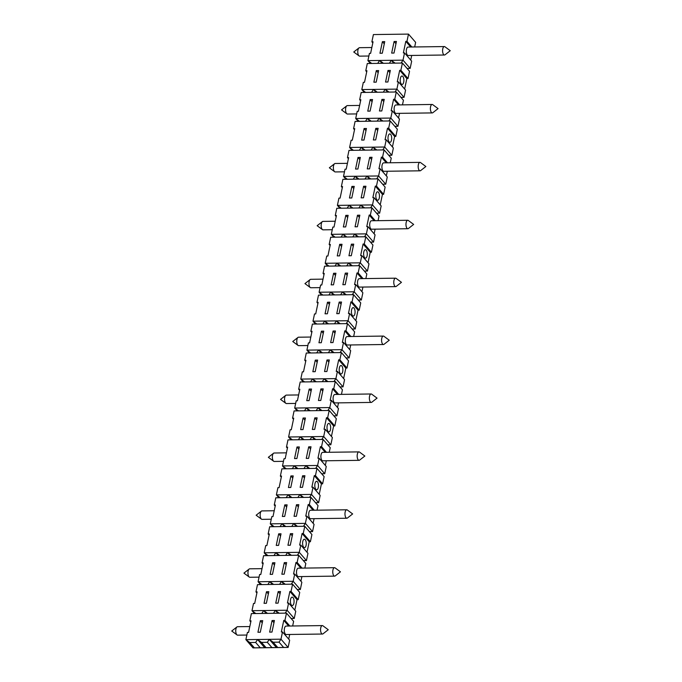 <?xml version="1.0" encoding="UTF-8"?>
<svg xmlns="http://www.w3.org/2000/svg" width="682" height="682" viewBox="0 0 682 682"><rect width="100%" height="100%" fill="white"/><g stroke="black" fill="none" stroke-linecap="round" stroke-linejoin="round"><path stroke-width="1.02" d="M279.722 555.48L275.886 552.642L278.358 555.498M371.724 394.187A4.22 1.841 89.2 0 0 371.144 393.983A4.22 1.841 89.2 0 0 369.542 396.285A4.22 1.841 89.2 0 0 371.264 402.423A4.22 1.841 89.2 0 0 371.835 402.201L377.052 398.126L371.724 394.187M371.264 402.423L334.998 402.909A4.22 1.841 -90.8 0 1 333.276 396.771A4.22 1.841 -90.8 0 1 334.888 394.46L371.144 393.983M284.786 504.885L287.122 504.859L284.684 516.436L282.348 516.47L284.786 504.885L286.662 507.05M365.134 150.159L361.307 147.321L349.602 147.474L351.128 140.236L352.304 140.219L354.742 128.642L353.574 128.659L355.1 121.422L378.493 121.106L390.189 120.953L388.663 128.19L387.495 128.207L385.057 139.784L386.225 139.776L384.699 147.014L361.307 147.321L359.38 150.236M353.438 150.313L349.602 147.474L352.074 150.33M371.835 47.527L359.55 47.689A4.22 1.841 89.2 0 0 358.971 47.911A4.22 1.841 89.2 0 0 357.948 49.999A4.22 1.841 89.2 0 0 359.082 55.933A4.22 1.841 89.2 0 0 359.661 56.137L368.877 56.018M357.999 157.474L360.335 157.44L357.897 169.017L355.561 169.051L357.999 157.474L359.874 159.639M322.936 295.067L319.099 292.237L321.572 295.084M297.523 526.368L293.686 523.537L305.383 523.375L306.909 516.138L305.741 516.155L308.179 504.578L309.355 504.561L310.881 497.323L287.48 497.63L275.784 497.792L274.258 505.03L275.426 505.012L272.988 516.589L271.82 516.606L270.294 523.844L272.766 526.7M352.432 265.81L348.596 262.971L360.292 262.817L361.818 255.58L360.65 255.597L363.088 244.011L364.265 243.994L365.791 236.756L330.693 237.225L329.167 244.463L330.105 245.546M278.682 533.836L281.027 533.81L278.588 545.387L276.244 545.421L278.682 533.836L280.558 536.001M335.229 221.232L322.944 221.403A4.22 1.841 89.2 0 0 322.364 221.624A4.22 1.841 89.2 0 0 321.341 223.705A4.22 1.841 89.2 0 0 322.475 229.638A4.22 1.841 89.2 0 0 323.055 229.843L332.27 229.723M303.626 497.417L299.79 494.586L311.486 494.424L313.012 487.187L311.845 487.204L314.283 475.627L315.451 475.61L316.977 468.372L293.584 468.679L281.888 468.841L280.362 476.079L281.53 476.062L279.091 487.639L277.915 487.656L276.389 494.893L278.87 497.749M310.225 410.717L306.397 407.887L294.692 408.041L296.218 400.803L297.395 400.786L299.833 389.209L298.665 389.217L300.191 381.98L335.28 381.519L333.754 388.757L332.586 388.774L330.148 400.351L331.316 400.334L329.79 407.572L306.397 407.887L304.47 410.794M298.528 410.879L294.692 408.041L297.164 410.896M290.89 475.934L293.226 475.908L290.788 487.485L288.443 487.519L290.89 475.934L292.766 478.099M364 140.066L361.656 140.1L364.103 128.514L366.439 128.489L364 140.066M328.025 381.613L324.197 378.774L335.894 378.621L337.42 371.383L336.243 371.4L338.69 359.815L339.858 359.806L341.384 352.568L306.286 353.029L304.76 360.267L305.937 360.249L303.49 371.835L302.322 371.852L300.796 379.09L303.268 381.946M340.233 323.711L336.397 320.872L348.093 320.719L349.619 313.481L348.451 313.498L350.889 301.913L352.057 301.904L353.583 294.667L318.494 295.127L316.968 302.365L318.136 302.348L315.698 313.933L314.521 313.95L312.995 321.188L315.468 324.035M300.148 487.357L302.586 475.78L304.922 475.746L302.484 487.332L300.148 487.357M302.262 497.434L299.79 494.586L276.389 494.893L280.225 497.732M309.722 468.466L305.894 465.627L317.59 465.474L319.116 458.236L317.948 458.253L320.387 446.676L321.554 446.659L323.08 439.421L287.983 439.881L286.457 447.119L287.633 447.111L285.187 458.688L284.019 458.705L282.493 465.942L284.965 468.798M384.094 149.904L382.568 157.141L381.391 157.158L378.953 168.735L380.121 168.727L378.595 175.965L343.506 176.425L345.032 169.187L346.2 169.179L348.638 157.593L347.47 157.61L348.996 150.372L384.094 149.904L391.238 158.156L390.266 162.768M315.826 439.515L311.989 436.676L323.686 436.523L325.212 429.285L324.044 429.302L326.482 417.725L327.658 417.708L329.184 410.47L294.087 410.931L292.561 418.168L293.729 418.16L291.291 429.737L290.123 429.754L288.597 436.992L291.069 439.847M345.697 226.918L343.353 226.953L345.8 215.376L348.135 215.341L345.697 226.918M334.129 352.662L330.293 349.823L341.989 349.67L343.515 342.432L342.347 342.449L344.785 330.864L345.962 330.855L347.488 323.618L312.39 324.078L310.864 331.316L312.032 331.299L309.594 342.884L308.426 342.901L306.9 350.139L309.372 352.995M310.864 331.316L311.802 332.398M296.985 446.983L299.33 446.949L296.892 458.534L294.547 458.568L296.985 446.983L298.861 449.148M286.457 447.119L287.395 448.21M269.637 632.12L272.084 620.535L274.42 620.509L271.982 632.086L269.637 632.12M249.782 642.529L245.887 639.648L247.413 632.41L248.58 632.393L251.027 620.816L249.851 620.833L251.377 613.595L286.474 613.127L284.948 620.364L283.78 620.381L281.342 631.958L282.51 631.95L280.984 639.187L245.887 639.648L253.031 647.9L254.377 647.832L249.782 642.529L255.631 642.453L260.226 647.755L264.735 647.747L253.031 647.9M260.379 620.688L262.723 620.663L260.285 632.24L257.941 632.274L260.379 620.688L262.255 622.862M382.304 53.213L379.959 53.247L382.406 41.662L384.742 41.636L382.304 53.213M291.12 618.489L294.232 618.48L291.146 618.523M298.196 599.666L299.722 592.428L292.578 584.176L291.052 591.413L298.196 599.666L297.028 599.683L294.82 610.16M279.219 613.22L275.383 610.39L287.088 610.237L294.232 618.48L295.758 611.243L288.605 602.999L287.437 603.007L289.876 591.43L291.052 591.413M272.587 562.786L274.923 562.761L272.485 574.338L270.14 574.372L272.587 562.786L274.462 564.952M371.741 63.46L367.905 60.621L370.377 63.477M291.419 555.318L287.591 552.488L299.287 552.326L300.813 545.088L299.645 545.106L302.083 533.529L303.251 533.512L304.777 526.274L281.376 526.581L269.68 526.743L268.154 533.98L269.33 533.963L266.884 545.54L265.716 545.557L264.19 552.795L266.662 555.651M395.142 63.145L391.306 60.314L403.002 60.152L404.528 52.915L403.36 52.932L405.799 41.355L406.966 41.338L408.492 34.1L385.1 34.407L373.404 34.569L371.878 41.807L373.045 41.79L370.607 53.367L369.431 53.384L367.905 60.621L379.61 60.468L377.683 63.383M359.687 265.707L358.161 272.945L356.993 272.962L354.546 284.547L355.723 284.53L354.197 291.768L319.099 292.237L320.625 284.999L321.793 284.982L324.24 273.397L323.063 273.414L324.589 266.176L359.687 265.707L366.831 273.959L365.859 278.571M351.895 186.425L354.239 186.391L351.793 197.968L349.457 198.002L351.895 186.425L353.77 188.59M389.038 92.096L385.202 89.265L396.898 89.112L398.424 81.866L397.256 81.883L399.695 70.306L400.871 70.289L402.397 63.051L378.996 63.358L367.3 63.52L365.774 70.758L366.942 70.74L364.503 82.317L363.336 82.334L361.81 89.572L364.282 92.428M326.669 381.63L324.197 378.774L312.492 378.936L314.965 381.784M316.329 381.767L312.492 378.936L310.574 381.843M351.068 265.827L348.596 262.971L336.899 263.124L334.981 266.04M340.736 265.963L336.899 263.124L325.203 263.286L327.675 266.133M329.031 266.116L325.203 263.286L326.729 256.048L327.897 256.031L330.335 244.446L329.167 244.463M334.632 294.914L330.796 292.075L333.268 294.931M330.796 292.075L328.877 294.991M308.366 468.483L305.894 465.627L294.189 465.789L292.271 468.696M298.025 468.619L294.189 465.789L282.493 465.942L286.329 468.781M385.56 82.045L387.998 70.459L390.343 70.425L387.896 82.011L385.56 82.045M387.674 92.121L385.202 89.265L361.81 89.572L365.637 92.411M376.302 70.613L378.638 70.587L376.2 82.164L373.864 82.198L376.302 70.613L378.178 72.778M277.855 613.246L275.383 610.39L263.687 610.543L261.769 613.459M267.523 613.382L263.687 610.543L251.99 610.697L254.463 613.553M255.827 613.536L251.99 610.697L253.516 603.459L254.684 603.442L257.123 591.865L255.955 591.882L256.892 592.965M316.832 324.018L312.995 321.188L324.7 321.026L327.172 323.882M361.307 147.321L363.779 150.176M312.492 378.936L300.796 379.09L304.632 381.92M263.687 610.543L266.159 613.399M391.664 53.085L394.102 41.508L396.438 41.474L394 53.06L391.664 53.085M393.778 63.162L391.306 60.314L379.61 60.468L382.082 63.324M359.039 179.11L355.203 176.271L353.276 179.187M347.334 179.264L343.506 176.425L345.979 179.281M280.362 476.079L281.299 477.161M274.215 510.75L261.931 510.912A4.22 1.841 89.2 0 0 261.359 511.133A4.22 1.841 89.2 0 0 260.328 513.222A4.22 1.841 89.2 0 0 261.462 519.155A4.22 1.841 89.2 0 0 262.041 519.36L271.265 519.232M298.622 394.946L286.338 395.108A4.22 1.841 89.2 0 0 285.758 395.33A4.22 1.841 89.2 0 0 284.735 397.418A4.22 1.841 89.2 0 0 285.869 403.343A4.22 1.841 89.2 0 0 286.449 403.556L295.664 403.429M285.323 584.269L281.487 581.439L293.183 581.286L294.709 574.039L293.541 574.056L295.979 562.48L297.147 562.462L298.673 555.225L275.281 555.532L263.584 555.694L262.058 562.931L263.226 562.914L260.788 574.491L259.612 574.508L258.094 581.746L260.567 584.602M310.736 352.969L306.9 350.139L318.596 349.977L316.678 352.892M282.51 631.95L289.654 640.193L288.128 647.431L280.984 639.187L279.032 642.146L283.627 647.448L288.128 647.431L264.735 647.747L266.074 647.678L261.479 642.376L257.583 639.494L255.631 642.453M292.646 625.982L293.618 621.379L286.474 613.127M288.716 639.111L289.697 634.473M262.058 562.931L262.996 564.014M266.483 591.737L268.819 591.712L266.381 603.289L264.045 603.323L266.483 591.737L268.358 593.911M261.922 584.585L258.094 581.746L269.791 581.593L267.864 584.508M359.636 105.429L347.343 105.591A4.22 1.841 89.2 0 0 346.771 105.812A4.22 1.841 89.2 0 0 345.74 107.901A4.22 1.841 89.2 0 0 346.882 113.834A4.22 1.841 89.2 0 0 347.462 114.039L356.677 113.92M294.044 516.308L296.482 504.731L298.827 504.697L296.38 516.283L294.044 516.308M296.159 526.385L293.686 523.537L270.294 523.844L274.13 526.683M400.939 97.364L404.051 97.356L400.965 97.398M404.639 89.035L406.847 78.558L408.015 78.541L409.541 71.303L402.397 63.051M394.98 92.019L396.898 89.112L404.051 97.356L405.577 90.118L398.424 81.866M298.665 389.217L299.603 390.3M336.209 216.595L335.271 215.512L336.797 208.274L371.886 207.805L370.36 215.043L369.192 215.06L366.754 226.646L367.922 226.629L366.396 233.866L343.003 234.173L341.077 237.089M346.831 237.012L343.003 234.173L331.299 234.327L333.771 237.183M335.135 237.166L331.299 234.327L332.825 227.089L334.001 227.08L336.439 215.495L335.271 215.512M382.934 121.046L379.107 118.216L390.803 118.063L392.329 110.825L391.153 110.834L393.599 99.257L394.767 99.24L396.293 92.002L384.597 92.155L361.196 92.471L359.67 99.708L360.846 99.691L358.4 111.268L357.232 111.285L355.706 118.523L358.178 121.379M286.423 452.848L274.13 453.01A4.22 1.841 89.2 0 0 273.559 453.232A4.22 1.841 89.2 0 0 272.527 455.32A4.22 1.841 89.2 0 0 273.67 461.245A4.22 1.841 89.2 0 0 274.249 461.458L283.465 461.33M339.696 244.327L342.032 244.292L339.593 255.869L337.258 255.903L339.696 244.327L341.571 246.492M292.433 439.83L288.597 436.992L300.293 436.838L298.375 439.745M382.636 184.217L385.748 184.208L382.662 184.251M386.336 175.888L387.308 171.25M376.677 178.872L378.595 175.965L385.748 184.208L387.274 176.97L380.121 168.727M359.67 99.708L360.608 100.791M370.096 111.115L367.76 111.149L370.198 99.563L372.543 99.538L370.096 111.115M315.195 371.681L312.85 371.707L315.289 360.13L317.633 360.096L315.195 371.681M310.822 337.044L298.537 337.206A4.22 1.841 89.2 0 0 297.966 337.428A4.22 1.841 89.2 0 0 296.934 339.508A4.22 1.841 89.2 0 0 298.068 345.442A4.22 1.841 89.2 0 0 298.648 345.646L307.872 345.527M346.03 357.931L349.141 357.922L346.055 357.965M353.66 336.473L354.631 331.861L347.488 323.618M349.73 349.602L350.701 344.956M340.071 352.585L341.989 349.67L349.141 357.922L350.667 350.684L343.515 342.432M345.8 215.376L347.675 217.541M327.496 302.228L329.832 302.194L327.394 313.78L325.05 313.805L327.496 302.228L329.372 304.394M306.244 458.406L308.69 446.829L311.026 446.795L308.588 458.381L306.244 458.406M347.47 157.61L348.408 158.693M294.189 465.789L296.661 468.645M333.592 273.277L335.936 273.243L333.489 284.829L331.154 284.854L333.592 273.277L335.467 275.443M381.579 121.072L379.107 118.216L367.402 118.37L365.484 121.285M371.238 121.208L367.402 118.37L355.706 118.523L359.542 121.362M336.899 263.124L339.372 265.98M292.561 418.168L293.499 419.251M285.826 526.53L281.99 523.691L284.462 526.547M281.99 523.691L280.072 526.598M361.153 197.848L363.6 186.263L365.936 186.237L363.497 197.814L361.153 197.848M341.239 208.215L337.402 205.376L338.928 198.138L340.096 198.13L342.543 186.544L341.367 186.561L342.893 179.323L377.99 178.855L376.464 186.092L375.296 186.109L372.849 197.695L374.026 197.678L372.5 204.915L337.402 205.376L339.875 208.232M365.774 70.758L366.711 71.84M364.333 271.078L367.445 271.069L364.358 271.104M368.033 262.749L370.241 252.263L371.409 252.246L372.935 245.008L365.791 236.756M358.374 265.733L360.292 262.817L367.445 271.069L368.971 263.832L361.818 255.58M304.76 360.267L305.698 361.349M262.016 568.652L249.731 568.814A4.22 1.841 89.2 0 0 249.152 569.035A4.22 1.841 89.2 0 0 248.129 571.124A4.22 1.841 89.2 0 0 249.262 577.057A4.22 1.841 89.2 0 0 249.842 577.262L259.058 577.143M309.193 389.081L311.529 389.047L309.091 400.632L306.747 400.658L309.193 389.081L311.069 391.246M352.935 208.061L349.099 205.222L351.571 208.078M349.099 205.222L347.181 208.138M268.154 533.98L269.092 535.063M407.043 68.413L410.146 68.405L407.069 68.447M414.673 46.956L415.636 42.352L408.492 34.1M410.735 60.084L411.715 55.447M401.084 63.068L403.002 60.152L410.146 68.405L411.672 61.167L404.528 52.915M370.198 99.563L372.074 101.737M291.922 497.57L288.094 494.74L286.167 497.647M367.257 168.897L369.695 157.312L372.04 157.286L369.593 168.863L367.257 168.897M377.342 92.258L373.506 89.419L371.579 92.334M379.456 110.995L381.894 99.41L384.239 99.384L381.801 110.961L379.456 110.995M291.265 584.193L293.183 581.286L300.327 589.529L297.25 589.572M304.854 568.08L305.826 563.477L298.673 555.225M300.915 581.209L301.896 576.571M297.224 589.538L300.327 589.529L301.853 582.292L294.709 574.039M283.959 584.295L281.487 581.439L269.791 581.593L272.263 584.448M260.226 647.755L254.377 647.832M288.094 494.74L290.566 497.596M352.27 294.684L354.197 291.768L361.341 300.02L358.255 300.054M361.929 291.7L362.909 287.054M358.229 300.029L361.341 300.02L362.867 292.783L355.723 284.53M274.258 505.03L275.196 506.112M341.367 186.561L342.304 187.644M382.406 41.662L384.281 43.827M303.32 560.587L306.431 560.578L303.354 560.621M307.019 552.258L309.227 541.781L310.395 541.764L311.921 534.526L304.777 526.274M297.361 555.242L299.287 552.326L306.431 560.578L307.957 553.341L300.813 545.088M318.451 400.505L320.89 388.928L323.225 388.893L320.787 400.479L318.451 400.505M333.967 381.536L335.894 378.621L343.037 386.873L339.951 386.916M343.626 378.553L345.834 368.067L347.002 368.05L348.528 360.812L341.384 352.568M339.926 386.882L343.037 386.873L344.563 379.635L337.42 371.383M268.026 555.634L264.19 552.795L275.886 552.642L273.968 555.557M342.85 284.701L345.297 273.124L347.632 273.09L345.194 284.667L342.85 284.701M321.393 331.179L323.728 331.145L321.29 342.731L318.954 342.756L321.393 331.179L323.268 333.345M312.347 429.455L314.786 417.878L317.13 417.844L314.683 429.43L312.347 429.455M314.462 439.532L311.989 436.676L300.293 436.838L302.765 439.685M303.089 418.032L305.425 417.998L302.987 429.583L300.651 429.609L303.089 418.032L304.965 420.197M355.203 176.271L357.675 179.127M327.727 444.783L330.838 444.775L327.752 444.817M331.426 436.454L333.634 425.969L334.802 425.952L336.328 418.714L329.184 410.47M321.768 439.438L323.686 436.523L330.838 444.775L332.364 437.537L325.212 429.285M394.835 126.315L397.947 126.306L394.861 126.349M402.465 104.858L403.437 100.254L396.293 92.002M398.535 117.986L399.516 113.348M388.876 120.97L390.803 118.063L397.947 126.306L399.473 119.069L392.329 110.825M292.578 584.176L257.481 584.644L255.955 591.882M315.289 360.13L317.164 362.295M327.872 410.487L329.79 407.572L336.934 415.824L333.856 415.867L336.934 415.824L338.46 408.586L331.316 400.334M341.46 394.375L342.424 389.763L335.28 381.519M337.522 407.504L338.502 402.857M330.651 342.603L333.089 331.026L335.433 330.992L332.987 342.569L330.651 342.603M332.765 352.679L330.293 349.823L318.596 349.977L321.069 352.833M367.402 118.37L369.874 121.225M323.029 279.143L310.736 279.305A4.22 1.841 89.2 0 0 310.165 279.526A4.22 1.841 89.2 0 0 309.134 281.606A4.22 1.841 89.2 0 0 310.276 287.54A4.22 1.841 89.2 0 0 310.856 287.744L320.071 287.625M371.878 41.807L372.815 42.889M249.817 626.553L237.532 626.715A4.22 1.841 89.2 0 0 236.952 626.937A4.22 1.841 89.2 0 0 235.921 629.026A4.22 1.841 89.2 0 0 237.063 634.959A4.22 1.841 89.2 0 0 237.643 635.164L246.858 635.044M373.506 89.419L375.978 92.275M249.851 620.833L250.788 621.916M303.464 526.291L305.383 523.375L312.535 531.628L309.449 531.67M317.053 510.179L318.025 505.575L310.881 497.323M313.123 523.307L314.095 518.67M309.423 531.636L312.535 531.628L314.061 524.39L306.909 516.138M338.869 323.728L336.397 320.872L324.7 321.026L322.774 323.941M316.968 302.365L317.906 303.447M382.781 149.921L384.699 147.014L391.843 155.257L388.766 155.3M392.431 146.937L394.639 136.46L395.816 136.443L397.333 129.205L390.189 120.953M388.74 155.266L391.843 155.257L393.369 148.02L386.225 139.776M364.103 128.514L365.978 130.688M373.361 139.946L375.799 128.361L378.135 128.335L375.697 139.912L373.361 139.946M355.058 226.799L357.496 215.214L359.832 215.188L357.394 226.765L355.058 226.799M352.134 328.98L355.237 328.971L352.159 329.005M355.825 320.651L358.033 310.165L359.209 310.148L360.727 302.91L353.583 294.667M346.175 323.635L348.093 320.719L355.237 328.971L356.763 321.733L349.619 313.481M347.428 163.33L335.143 163.492A4.22 1.841 89.2 0 0 334.572 163.714A4.22 1.841 89.2 0 0 333.541 165.803A4.22 1.841 89.2 0 0 334.674 171.736A4.22 1.841 89.2 0 0 335.254 171.941L344.478 171.821M376.532 213.176L379.644 213.159L376.558 213.202M380.232 204.839L382.44 194.361L383.608 194.344L385.134 187.107L377.99 178.855M370.573 207.822L372.5 204.915L379.644 213.159L381.17 205.921L374.026 197.678M353.574 128.659L354.512 129.742M348.954 255.75L351.392 244.165L353.736 244.139L351.29 255.716L348.954 255.75M315.664 468.389L317.59 465.474L324.734 473.726L321.648 473.768M329.253 452.277L330.224 447.673L323.08 439.421M325.323 465.405L326.303 460.768M321.623 473.734L324.734 473.726L326.26 466.488L319.116 458.236M287.94 545.259L290.387 533.682L292.723 533.648L290.285 545.233L287.94 545.259M290.063 555.336L287.591 552.488L275.886 552.642M324.547 371.554L326.993 359.977L329.329 359.943L326.891 371.52L324.547 371.554M275.741 603.169L278.179 591.584L280.524 591.558L278.077 603.135L275.741 603.169M285.161 613.144L287.088 610.237L288.605 602.999M343.003 234.173L345.476 237.029M257.583 639.494L264.735 647.747M323.063 273.414L324.001 274.496M336.755 313.652L339.193 302.075L341.529 302.041L339.09 313.618L336.755 313.652M281.845 574.218L284.283 562.633L286.619 562.599L284.181 574.184L281.845 574.218M315.527 502.685L318.63 502.677L315.553 502.719M319.219 494.356L321.427 483.87L322.603 483.862L324.129 476.624L316.977 468.372M309.568 497.34L311.486 494.424L318.63 502.677L320.156 495.439L313.012 487.187M306.397 407.887L308.869 410.735M370.437 242.127L373.54 242.119L370.462 242.153M378.067 220.67L379.03 216.058L371.886 207.805M374.128 233.79L375.109 229.152M364.478 236.773L366.396 233.866L373.54 242.119L375.066 234.881L367.922 226.629M322.918 625.795A4.22 1.841 89.2 0 0 322.339 625.59A4.22 1.841 89.2 0 0 320.736 627.9A4.22 1.841 89.2 0 0 322.45 634.038A4.22 1.841 89.2 0 0 323.029 633.817L328.247 629.733L322.918 625.795M322.45 634.038L286.184 634.516A4.22 1.841 -90.8 0 1 284.471 628.378A4.22 1.841 -90.8 0 1 286.073 626.076L322.339 625.59M442.754 48.874A4.22 1.841 89.2 0 0 444.468 55.012A4.22 1.841 89.2 0 0 445.048 54.79L450.265 50.707L444.937 46.768A4.22 1.841 89.2 0 0 444.357 46.564A4.22 1.841 89.2 0 0 442.754 48.874M444.468 55.012L408.211 55.489A4.22 1.841 -90.8 0 1 406.489 49.351A4.22 1.841 -90.8 0 1 408.092 47.049L444.357 46.564M430.555 106.776A4.22 1.841 89.2 0 0 432.269 112.914A4.22 1.841 89.2 0 0 432.848 112.692L438.066 108.609L432.738 104.67A4.22 1.841 89.2 0 0 432.158 104.465A4.22 1.841 89.2 0 0 430.555 106.776M432.269 112.914L396.003 113.391A4.22 1.841 -90.8 0 1 394.29 107.253A4.22 1.841 -90.8 0 1 395.892 104.951L432.158 104.465M418.356 164.677A4.22 1.841 89.2 0 0 420.069 170.815A4.22 1.841 89.2 0 0 420.641 170.594L425.858 166.519L420.538 162.572A4.22 1.841 89.2 0 0 419.959 162.367A4.22 1.841 89.2 0 0 418.356 164.677M420.069 170.815L383.804 171.293A4.22 1.841 -90.8 0 1 382.091 165.155A4.22 1.841 -90.8 0 1 383.693 162.853L419.959 162.367M406.148 222.579A4.22 1.841 89.2 0 0 407.87 228.717A4.22 1.841 89.2 0 0 408.441 228.496L413.659 224.421L408.33 220.482A4.22 1.841 89.2 0 0 407.751 220.269A4.22 1.841 89.2 0 0 406.148 222.579M407.87 228.717L371.605 229.203A4.22 1.841 -90.8 0 1 369.883 223.065A4.22 1.841 -90.8 0 1 371.485 220.755L407.751 220.269M393.949 280.481A4.22 1.841 89.2 0 0 395.662 286.619A4.22 1.841 89.2 0 0 396.242 286.397L401.459 282.322L396.131 278.384A4.22 1.841 89.2 0 0 395.551 278.179A4.22 1.841 89.2 0 0 393.949 280.481M395.662 286.619L359.397 287.105A4.22 1.841 -90.8 0 1 357.683 280.967A4.22 1.841 -90.8 0 1 359.286 278.657L395.551 278.179M381.75 338.383A4.22 1.841 89.2 0 0 383.463 344.521A4.22 1.841 89.2 0 0 384.034 344.299L389.252 340.224L383.932 336.286A4.22 1.841 89.2 0 0 383.352 336.081A4.22 1.841 89.2 0 0 381.75 338.383M383.463 344.521L347.198 345.007A4.22 1.841 -90.8 0 1 345.484 338.869A4.22 1.841 -90.8 0 1 347.087 336.558L383.352 336.081M357.342 454.195A4.22 1.841 89.2 0 0 359.056 460.333A4.22 1.841 89.2 0 0 359.636 460.111L364.853 456.028L359.525 452.089A4.22 1.841 89.2 0 0 358.945 451.885A4.22 1.841 89.2 0 0 357.342 454.195M359.056 460.333L322.791 460.81A4.22 1.841 -90.8 0 1 321.077 454.672A4.22 1.841 -90.8 0 1 322.68 452.362L358.945 451.885M345.143 512.097A4.22 1.841 89.2 0 0 346.857 518.235A4.22 1.841 89.2 0 0 347.428 518.013L352.645 513.93L347.326 509.991A4.22 1.841 89.2 0 0 346.746 509.786A4.22 1.841 89.2 0 0 345.143 512.097M346.857 518.235L310.591 518.712A4.22 1.841 -90.8 0 1 308.878 512.574A4.22 1.841 -90.8 0 1 310.481 510.264L346.746 509.786M332.935 569.999A4.22 1.841 89.2 0 0 334.657 576.137A4.22 1.841 89.2 0 0 335.229 575.915L340.446 571.831L335.118 567.893A4.22 1.841 89.2 0 0 334.538 567.688A4.22 1.841 89.2 0 0 332.935 569.999M334.657 576.137L298.392 576.614A4.22 1.841 -90.8 0 1 296.679 570.476A4.22 1.841 -90.8 0 1 298.281 568.174L334.538 567.688M364.265 243.994L371.409 252.246M352.057 301.904L359.209 310.148M388.663 128.19L395.816 136.443M387.495 128.207L394.639 136.46M269.288 639.341L276.432 647.593L277.77 647.525L273.184 642.222L269.288 639.341L267.327 642.299L271.922 647.602L266.074 647.678M346.328 294.76L342.5 291.922L344.973 294.777M370.36 215.043L375.262 220.704M369.192 215.06L374.094 220.721M363.088 244.011L370.241 252.263M297.147 562.462L302.049 568.123M295.979 562.48L300.881 568.14M388.186 136.204A4.22 1.841 -90.8 0 1 389.789 133.902A4.22 1.841 -90.8 0 1 391.511 140.04A4.22 1.841 -90.8 0 1 389.908 142.342A4.22 1.841 -90.8 0 1 388.186 136.204M308.179 504.578L313.081 510.23M406.966 41.338L411.868 46.998M405.799 41.355L410.7 47.015M284.948 620.364L289.85 626.025M283.78 620.381L288.682 626.042M309.355 504.561L314.257 510.221M303.251 533.512L310.395 541.764M302.083 533.529L309.227 541.781M339.858 359.806L347.002 368.05M338.69 359.815L345.834 368.067M327.658 417.708L334.802 425.952M326.482 417.725L333.634 425.969M327.181 425.721A4.22 1.841 -90.8 0 1 328.784 423.411A4.22 1.841 -90.8 0 1 330.497 429.549A4.22 1.841 -90.8 0 1 328.895 431.859A4.22 1.841 -90.8 0 1 327.181 425.721M315.451 475.61L322.603 483.862M399.695 70.306L406.847 78.558M400.394 78.302A4.22 1.841 -90.8 0 1 401.996 76A4.22 1.841 -90.8 0 1 403.71 82.138A4.22 1.841 -90.8 0 1 402.107 84.44A4.22 1.841 -90.8 0 1 400.394 78.302M394.767 99.24L399.669 104.9M393.599 99.257L398.501 104.917M345.962 330.855L350.863 336.507M358.161 272.945L363.063 278.606M356.993 272.962L361.895 278.623M381.391 157.158L386.293 162.819M400.871 70.289L408.015 78.541M289.876 591.43L297.028 599.683M358.536 236.859L354.7 234.02L357.172 236.876M321.554 446.659L326.456 452.319M320.387 446.676L325.288 452.328M376.464 186.092L383.608 194.344M375.296 186.109L382.44 194.361M350.889 301.913L358.033 310.165M351.58 309.918A4.22 1.841 -90.8 0 1 353.182 307.608A4.22 1.841 -90.8 0 1 354.904 313.746A4.22 1.841 -90.8 0 1 353.302 316.056A4.22 1.841 -90.8 0 1 351.58 309.918M382.568 157.141L387.461 162.802M363.787 252.016A4.22 1.841 -90.8 0 1 365.39 249.706A4.22 1.841 -90.8 0 1 367.104 255.844A4.22 1.841 -90.8 0 1 365.501 258.154A4.22 1.841 -90.8 0 1 363.787 252.016M344.785 330.864L349.687 336.524M332.586 388.774L337.488 394.426M375.987 194.114A4.22 1.841 -90.8 0 1 377.589 191.804A4.22 1.841 -90.8 0 1 379.303 197.942A4.22 1.841 -90.8 0 1 377.7 200.252A4.22 1.841 -90.8 0 1 375.987 194.114M283.627 647.448L277.77 647.525M333.754 388.757L338.656 394.409M314.283 475.627L321.427 483.87M314.982 483.623A4.22 1.841 -90.8 0 1 316.584 481.313A4.22 1.841 -90.8 0 1 318.298 487.451A4.22 1.841 -90.8 0 1 316.695 489.761A4.22 1.841 -90.8 0 1 314.982 483.623M339.38 367.82A4.22 1.841 -90.8 0 1 340.983 365.509A4.22 1.841 -90.8 0 1 342.696 371.647A4.22 1.841 -90.8 0 1 341.094 373.958A4.22 1.841 -90.8 0 1 339.38 367.82M302.774 541.525A4.22 1.841 -90.8 0 1 304.377 539.223A4.22 1.841 -90.8 0 1 306.09 545.361A4.22 1.841 -90.8 0 1 304.487 547.663A4.22 1.841 -90.8 0 1 302.774 541.525M321.93 410.564L318.093 407.725L320.566 410.581M370.735 178.957L366.899 176.118L369.371 178.974M273.184 642.222L279.032 642.146M376.839 150.006L373.003 147.167L375.475 150.023M290.575 599.427A4.22 1.841 -90.8 0 1 292.177 597.125A4.22 1.841 -90.8 0 1 293.891 603.263A4.22 1.841 -90.8 0 1 292.288 605.565A4.22 1.841 -90.8 0 1 290.575 599.427M364.631 207.908L360.804 205.069L363.276 207.925M272.084 620.535L273.959 622.7M394.102 41.508L395.978 43.674M387.998 70.459L389.874 72.624M381.894 99.41L383.778 101.575M375.799 128.361L377.675 130.526M369.695 157.312L371.571 159.477M363.6 186.263L365.475 188.428M357.496 215.214L359.371 217.388M351.392 244.165L353.267 246.338M345.297 273.124L347.172 275.289M339.193 302.075L341.068 304.24M333.089 331.026L334.964 333.191M326.993 359.977L328.869 362.142M320.89 388.928L322.765 391.093M314.786 417.878L316.661 420.044M308.69 446.829L310.566 448.995M302.586 475.78L304.462 477.946M296.482 504.731L298.358 506.897M290.387 533.682L292.263 535.847M284.283 562.633L286.159 564.798M278.179 591.584L280.055 593.749M273.618 584.431L269.791 581.593M385.202 89.265L383.284 92.172M311.989 436.676L310.071 439.592M304.129 439.668L300.293 436.838M281.487 581.439L279.56 584.346M354.7 234.02L352.773 236.935M391.306 60.314L389.379 63.221M379.107 118.216L377.18 121.123M360.804 205.069L358.877 207.984M342.5 291.922L340.574 294.837M328.528 323.865L324.7 321.026M373.003 147.167L371.076 150.074M261.479 642.376L267.327 642.299M322.433 352.816L318.596 349.977M275.383 610.39L273.465 613.297M336.397 320.872L334.47 323.788M299.79 494.586L297.863 497.493M318.093 407.725L316.167 410.641M383.437 63.307L379.61 60.468M293.686 523.537L291.768 526.444M305.894 465.627L303.967 468.543M330.293 349.823L328.374 352.739M324.197 378.774L322.271 381.69M366.899 176.118L364.981 179.034M271.922 647.602L276.432 647.593M348.596 262.971L346.678 265.886M287.591 552.488L285.664 555.395M261.359 511.133L256.142 515.217L261.462 519.155M346.771 105.812L341.554 109.896L346.882 113.834M297.966 337.428L292.748 341.503L298.068 345.442M249.152 569.035L243.934 573.119L249.262 577.057M322.364 221.624L317.147 225.699L322.475 229.638M358.971 47.911L353.753 51.994L359.082 55.933M236.952 626.937L231.735 631.021L237.063 634.959M310.165 279.526L304.948 283.601L310.276 287.54M273.559 453.232L268.341 457.307L273.67 461.245M285.758 395.33L280.541 399.405L285.869 403.343M334.572 163.714L329.355 167.798L334.674 171.736"/></g></svg>
